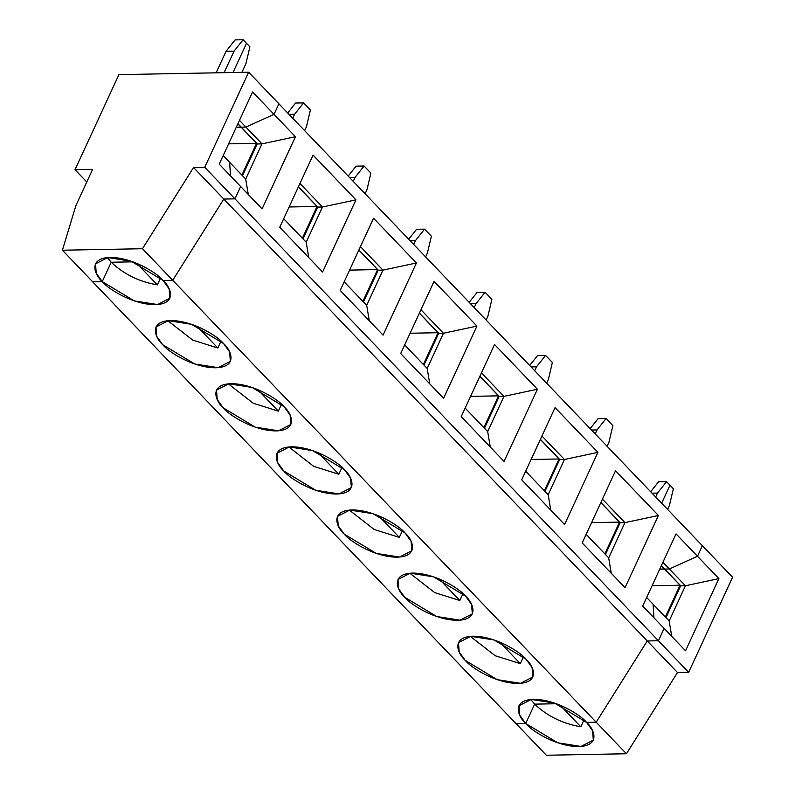 <?xml version="1.0" encoding="UTF-8"?>
<svg xmlns="http://www.w3.org/2000/svg" width="795" height="795" viewBox="0 0 795 795"><rect width="100%" height="100%" fill="white"/><g stroke="black" fill="none" stroke-linecap="round" stroke-linejoin="round"><path stroke-width="1.19" d="M685.429 585.766L669.161 620.975L671.755 636.398L669.161 620.975L685.429 585.766L680.788 585.855L685.429 585.766L718.899 578.611L685.429 585.766L669.35 568.991L697.473 556.252L702.353 545.688L697.473 556.252L718.899 578.611L685.548 650.797L718.899 578.611L697.473 556.252L669.35 568.991L685.429 585.766M680.679 585.736L665.952 617.626L680.679 585.736M653.083 604.2L669.161 620.975L653.083 604.2L653.957 617.824L653.083 604.2L653.957 617.824L653.083 604.2L646.643 597.482L653.083 604.2M516.104 723.688L525.714 723.51L534.667 704.141L556.371 703.734L534.667 704.141L525.714 723.51L516.104 723.688L546.354 755.25L62.407 250.216L75.952 205.428L92.618 169.375L75.952 205.428L62.407 250.216L92.647 281.788L102.257 281.609C94.416 274.722 87.848 258.166 110.058 257.431C132.894 257.332 157.718 273.54 163.114 280.476L172.724 280.297L163.114 280.476L131.115 261.207L107.832 257.54L95.519 263.861L96.235 273.241L102.257 281.609L111.211 262.241L102.257 281.609L111.211 262.241L132.914 261.833L111.211 262.241L132.914 261.833L111.211 262.241L102.257 281.609L92.647 281.788L516.104 723.688L525.714 723.51L557.712 742.778L580.996 746.445L593.318 740.115L592.593 730.734L586.571 722.377L596.18 722.198L647.249 640.959L658.419 640.75L664.113 628.428L658.419 640.75L647.249 640.959L596.18 722.198L586.571 722.377C594.412 729.254 600.98 745.809 578.77 746.555C555.944 746.644 531.11 730.436 525.714 723.51C517.873 716.623 511.304 700.067 533.515 699.332C556.351 699.232 581.175 715.44 586.571 722.377L596.18 722.198L626.43 753.759L172.724 280.297L223.792 199.058L172.724 280.297L142.474 248.726L172.724 280.297L223.792 199.058L234.962 198.849L223.792 199.058L193.553 167.497L223.792 199.058L234.962 198.849L240.656 186.527L234.962 198.849L204.722 167.288L234.962 198.849L240.656 186.527L219.221 164.158L252.581 91.982L219.221 164.158L262.092 208.896L295.442 136.72L261.972 143.865L245.705 179.074L248.298 194.497L245.705 179.074L261.972 143.865L257.332 143.955L241.253 127.17L245.894 127.091L241.253 127.17L237.924 123.702L241.253 127.17L245.894 127.091L239.454 120.373L245.894 127.091L274.017 114.351L245.894 127.091L274.017 114.351L252.581 91.982L274.017 114.351L278.896 103.787L274.017 114.351L278.896 103.787L248.646 72.216L204.722 167.288L193.553 167.497L142.474 248.726L62.407 250.216L142.474 248.726L193.553 167.497L204.722 167.288L248.646 72.216L118.922 74.631L74.998 169.703L92.618 169.375L74.998 169.703L86.784 181.995L74.998 169.703L118.922 74.631L248.646 72.216L278.896 103.787L274.017 114.351L245.894 127.091L241.253 127.17L257.332 143.955L261.972 143.865L245.894 127.091L261.972 143.865L295.442 136.72L274.017 114.351L295.442 136.72L262.092 208.896L240.656 186.527L234.962 198.849L688.669 672.312L658.419 640.75L664.113 628.428L685.548 650.797L642.678 606.058L676.038 533.882L697.473 556.252L702.353 545.688L732.593 577.25L278.896 103.787L702.353 545.688L697.473 556.252L669.35 568.991L664.709 569.071L669.35 568.991L664.709 569.071L680.788 585.855L664.709 569.071L669.35 568.991L697.473 556.252L676.038 533.882L642.678 606.058L664.113 628.428L658.419 640.75L234.962 198.849L223.792 199.058L172.724 280.297L163.114 280.476L172.724 280.297L596.18 722.198L647.249 640.959L677.499 672.52L223.792 199.058L647.249 640.959L658.419 640.75L647.249 640.959L596.18 722.198L586.571 722.377L554.572 703.108L531.289 699.441L518.976 705.761L519.692 715.142L525.714 723.51L516.104 723.688M659.731 569.17L664.63 568.902L680.033 585.229L665.355 617L680.033 585.229L652.069 585.756L680.033 585.229L664.55 569.081L659.731 569.17M661.649 503.205L669.966 485.198L661.649 503.205L669.966 485.198L673.365 488.746L669.41 505.501L667.601 509.416L669.41 505.501L673.365 488.746L669.966 485.198L661.649 503.205M546.354 755.25L626.43 753.759L677.499 672.52L688.669 672.312L732.593 577.25L688.669 672.312L677.499 672.52L626.43 753.759L546.354 755.25M583.997 719.872L580.807 726.779C562.671 723.679 547.288 716.126 534.667 704.141C547.288 716.126 562.671 723.679 580.807 726.779L583.997 719.872M560.117 705.195L580.807 726.779L560.117 705.195M241.173 127.001L236.274 127.27L241.094 127.18L237.864 123.811L241.173 127.001M229.626 162.299L230.5 175.924L229.626 162.299L223.186 155.582L245.705 179.074L229.626 162.299L230.5 175.924L229.626 162.299M246.51 43.298L233.014 72.514L246.51 43.298L243.111 39.75L234.048 51.168L226.038 51.317L235.101 39.899L226.038 51.317L216.101 72.822L226.038 51.317L234.048 51.168L224.111 72.673L234.048 51.168L243.111 39.75L235.101 39.899L243.111 39.75L246.51 43.298L233.014 72.514L246.51 43.298L249.908 46.845L246.51 43.298M107.345 257.58L111.211 262.241C123.831 274.225 139.214 281.778 157.35 284.878C139.214 281.778 123.831 274.225 111.211 262.241M257.222 143.835L242.495 175.725L257.222 143.835M236.274 127.27L241.094 127.18L256.576 143.329L241.899 175.099L256.576 143.329L228.612 143.855L256.576 143.329L241.094 127.18L236.274 127.27M313.071 155.105L355.941 199.843L322.591 272.019L279.721 227.291L313.071 155.105L279.721 227.291L322.591 272.019L355.941 199.843L313.071 155.105M373.561 218.237L416.431 262.976L383.081 335.152L340.21 290.413L373.561 218.237L340.21 290.413L383.081 335.152L416.431 262.976L373.561 218.237M434.06 281.36L476.93 326.099L443.58 398.285L400.71 353.546L434.06 281.36L400.71 353.546L443.58 398.285L476.93 326.099L434.06 281.36M494.55 344.493L537.42 389.232L504.07 461.408L461.199 416.669L494.55 344.493L461.199 416.669L504.07 461.408L537.42 389.232L494.55 344.493M555.049 407.626L597.919 452.355L564.559 524.541L521.699 479.802L555.049 407.626L521.699 479.802L564.559 524.541L597.919 452.355L555.049 407.626M615.539 470.749L658.409 515.488L625.059 587.664L582.188 542.925L615.539 470.749L582.188 542.925L625.059 587.664L658.409 515.488L615.539 470.749M245.953 63.6L241.909 72.345L245.953 63.6L249.908 46.845L245.953 63.6M163.114 280.476C170.955 287.353 177.523 303.909 155.313 304.654C132.487 304.743 107.653 288.535 102.257 281.609L134.256 300.878L157.539 304.545L169.862 298.214L169.136 288.833L163.114 280.476M223.614 343.599C231.454 350.486 238.023 367.042 215.803 367.777C192.976 367.876 168.152 351.668 162.756 344.732C154.916 337.855 148.347 321.299 170.557 320.554C193.384 320.465 218.218 336.673 223.614 343.599L191.615 324.34L168.331 320.663L156.009 326.993L156.724 336.374L162.756 344.732L194.755 364.001L218.029 367.668L230.351 361.347L229.636 351.966L223.614 343.599M284.103 406.732C291.944 413.619 298.513 430.165 276.302 430.91C253.466 431.009 228.642 414.791 223.246 407.865C215.405 400.978 208.837 384.432 231.047 383.687C253.883 383.588 278.707 399.805 284.103 406.732L252.104 387.463L228.821 383.796L216.508 390.126L217.224 399.497L223.246 407.865L255.245 427.134L278.528 430.801L290.841 424.47L290.125 415.089L284.103 406.732M344.593 469.855C352.433 476.742 359.012 493.298 336.792 494.033C313.965 494.132 289.132 477.924 283.745 470.988C275.895 464.111 269.326 447.555 291.546 446.81C314.373 446.72 339.197 462.928 344.593 469.855L312.594 450.596L289.32 446.929L276.998 453.249L277.713 462.63L283.745 470.988L315.744 490.257L339.018 493.924L351.34 487.603L350.625 478.222L344.593 469.855M405.092 532.988C412.933 539.875 419.502 556.42 397.291 557.166C374.455 557.265 349.631 541.047 344.235 534.121C336.394 527.234 329.826 510.688 352.036 509.943C374.862 509.843 399.696 526.061 405.092 532.988L373.094 513.719L349.81 510.052L337.487 516.382L338.213 525.753L344.235 534.121L376.234 553.39L399.517 557.056L411.83 550.726L411.114 541.355L405.092 532.988M465.582 596.121C473.423 602.998 479.991 619.553 457.781 620.299C434.954 620.388 410.121 604.18 404.725 597.254C396.884 590.367 390.315 573.811 412.535 573.076C435.362 572.976 460.186 589.184 465.582 596.121L433.583 576.852L410.309 573.185L397.987 579.505L398.702 588.886L404.725 597.254L436.723 616.513L460.007 620.189L472.329 613.859L471.604 604.478L465.582 596.121M526.081 659.244C533.922 666.131 540.491 682.686 518.28 683.422C495.444 683.521 470.62 667.303 465.224 660.377C457.383 653.49 450.815 636.944 473.025 636.199C495.851 636.099 520.685 652.317 526.081 659.244L494.083 639.975L470.799 636.308L458.477 642.638L459.202 652.019L465.224 660.377L497.223 679.645L520.506 683.312L532.819 676.982L532.103 667.611L526.081 659.244M160.54 277.972L157.35 284.878L160.54 277.972M136.661 263.294L157.35 284.878L136.661 263.294M221.03 341.095L217.84 348.001L192.718 340.101L167.844 320.713L192.718 340.101L217.84 348.001L221.03 341.095M197.16 326.417L217.84 348.001L197.16 326.417M299.953 183.496L322.472 206.988L355.941 199.843L322.472 206.988L299.953 183.496M298.413 186.825L317.821 207.078L322.472 206.988L306.194 242.207L283.686 218.705L306.194 242.207L308.798 257.63L306.194 242.207L322.472 206.988L317.821 207.078L298.413 186.825M302.984 238.848L317.712 206.968L302.984 238.848M298.363 186.944L317.066 206.462L302.388 238.232L317.066 206.462L298.363 186.944M289.102 206.978L317.066 206.462L289.102 206.978M304.634 130.648L306.453 126.723L310.408 109.978L303.601 102.883L294.538 114.301L292.729 118.216L294.538 114.301L289.062 114.401L294.538 114.301L303.601 102.883L310.408 109.978L306.453 126.723L304.634 130.648M287.701 112.979L295.591 103.032L303.601 102.883L295.591 103.032L287.701 112.979M281.529 404.228L278.339 411.134L253.217 403.234L228.334 383.836L253.217 403.234L278.339 411.134L281.529 404.228M257.65 389.55L278.339 411.134L257.65 389.55M360.443 246.629L382.961 270.121L416.431 262.976L382.961 270.121L360.443 246.629M358.913 249.958L378.321 270.211L382.961 270.121L366.694 305.33L344.175 281.837L366.694 305.33L369.287 320.753L366.694 305.33L382.961 270.121L378.321 270.211L358.913 249.958M363.474 301.981L378.211 270.091L363.474 301.981M358.853 250.067L377.565 269.584L362.888 301.355L377.565 269.584L358.853 250.067M349.591 270.111L377.565 269.584L349.591 270.111M365.134 193.781L366.942 189.856L370.897 173.111L364.09 166.006L355.037 177.424L353.219 181.349L355.037 177.424L349.562 177.533L355.037 177.424L364.09 166.006L370.897 173.111L366.942 189.856L365.134 193.781M348.19 176.102L356.09 166.155L364.09 166.006L356.09 166.155L348.19 176.102M342.019 467.351L338.829 474.257L313.707 466.357L288.833 446.969L313.707 466.357L338.829 474.257L342.019 467.351M318.149 452.673L338.829 474.257L318.149 452.673M420.943 309.752L443.451 333.254L476.93 326.099L443.451 333.254L420.943 309.752M419.402 313.081L438.81 333.334L443.451 333.254L427.183 368.463L404.675 344.96L427.183 368.463L429.777 383.886L427.183 368.463L443.451 333.254L438.81 333.334L419.402 313.081M423.974 365.104L438.701 333.224L423.974 365.104M419.353 313.2L438.055 332.717L423.377 364.488L438.055 332.717L419.353 313.2M410.091 333.234L438.055 332.717L410.091 333.234M425.623 256.904L427.432 252.979L431.387 236.234L424.59 229.139L415.527 240.557L413.718 244.482L415.527 240.557L410.051 240.656L415.527 240.557L424.59 229.139L431.387 236.234L427.432 252.979L425.623 256.904M408.69 239.235L416.58 229.288L424.59 229.139L416.58 229.288L408.69 239.235M402.518 530.484L399.319 537.39L374.197 529.49L349.323 510.092L374.197 529.49L399.319 537.39L402.518 530.484M378.639 515.806L399.319 537.39L378.639 515.806M481.432 372.885L503.951 396.377L537.42 389.232L503.951 396.377L481.432 372.885M479.892 376.214L499.3 396.466L503.951 396.377L487.683 431.586L465.164 408.093L487.683 431.586L490.276 447.019L487.683 431.586L503.951 396.377L499.3 396.466L479.892 376.214M484.463 428.237L499.2 396.357L484.463 428.237M479.842 376.323L498.545 395.85L483.867 427.611L498.545 395.85L479.842 376.323M470.58 396.367L498.545 395.85L470.58 396.367M486.113 320.037L487.931 316.112L491.886 299.367L485.079 292.262L476.026 303.68L474.208 307.605L476.026 303.68L470.551 303.789L476.026 303.68L485.079 292.262L491.886 299.367L487.931 316.112L486.113 320.037M469.179 302.358L477.07 292.411L485.079 292.262L477.07 292.411L469.179 302.358M463.008 593.617L459.818 600.523L434.696 592.613L409.822 573.225L434.696 592.613L459.818 600.523L463.008 593.617M439.138 578.939L459.818 600.523L439.138 578.939M541.932 436.008L564.44 459.51L597.919 452.355L564.44 459.51L541.932 436.008M540.391 439.337L559.799 459.59L564.44 459.51L548.172 494.719L525.654 471.226L548.172 494.719L550.766 510.142L548.172 494.719L564.44 459.51L559.799 459.59L540.391 439.337M544.963 491.36L559.69 459.48L544.963 491.36M540.342 439.456L559.044 458.973L544.366 490.744L559.044 458.973L540.342 439.456M531.08 459.5L559.044 458.973L531.08 459.5M546.612 383.16L548.421 379.245L552.376 362.49L545.579 355.395L536.516 366.813L534.707 370.738L536.516 366.813L531.04 366.912L536.516 366.813L545.579 355.395L552.376 362.49L548.421 379.245L546.612 383.16M529.679 365.491L537.569 355.544L545.579 355.395L537.569 355.544L529.679 365.491M523.498 656.74L520.308 663.646L495.186 655.746L470.312 636.358L495.186 655.746L520.308 663.646L523.498 656.74M499.628 642.062L520.308 663.646L499.628 642.062M602.421 499.141L624.94 522.633L658.409 515.488L624.94 522.633L602.421 499.141M600.881 502.47L620.289 522.722L624.94 522.633L608.672 557.842L586.154 534.349L608.672 557.842L611.266 573.274L608.672 557.842L624.94 522.633L620.289 522.722L600.881 502.47M605.452 554.493L620.189 522.613L605.452 554.493M600.831 502.579L619.534 522.106L604.856 553.867L619.534 522.106L600.831 502.579M591.569 522.623L619.534 522.106L591.569 522.623M607.102 446.293L608.92 442.368L612.875 425.623L606.068 418.518L597.005 429.946L595.197 433.861L597.005 429.946L591.54 430.045L597.005 429.946L606.068 418.518L612.875 425.623L608.92 442.368L607.102 446.293M590.168 428.614L598.059 418.667L606.068 418.518L598.059 418.667L590.168 428.614M556.371 703.734L534.667 704.141L525.714 723.51L534.667 704.141L556.371 703.734M530.802 699.481L534.667 704.141M662.911 562.274L669.35 568.991L662.911 562.274M661.38 565.593L664.709 569.071L661.38 565.593M661.321 565.712L664.55 569.081L661.321 565.712M669.966 485.198L666.568 481.651L657.505 493.069L655.686 496.994L657.505 493.069L652.029 493.168L657.505 493.069L666.568 481.651L669.966 485.198M650.668 491.747L658.558 481.8L666.568 481.651L658.558 481.8L650.668 491.747"/></g></svg>
